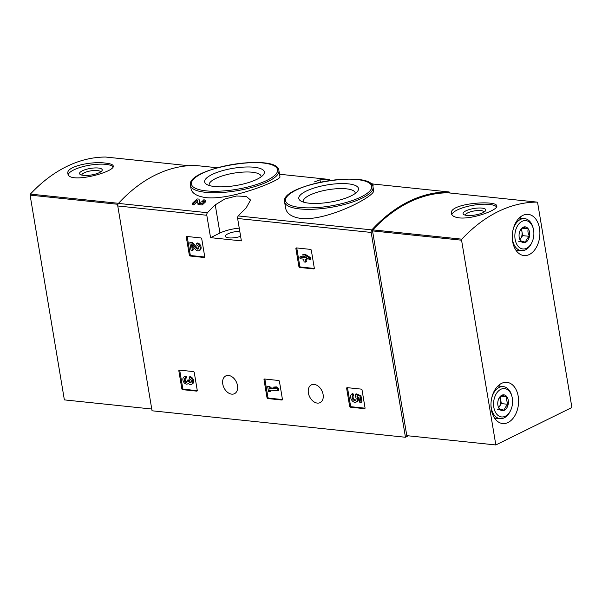 <?xml version="1.0" encoding="UTF-8"?>
<svg xmlns="http://www.w3.org/2000/svg" width="602" height="602" viewBox="0 0 602 602"><rect width="100%" height="100%" fill="white"/><g stroke="black" fill="none" stroke-linecap="round" stroke-linejoin="round"><path stroke-width="0.9" d="M200.917 237.94A0.918 0.632 63.8 0 1 201.745 238.881L204.725 256.685A0.918 0.632 63.8 0 1 204.183 257.483L190.149 256.016A0.918 0.632 63.8 0 1 189.314 255.075L186.334 237.271A0.918 0.632 63.8 0 1 186.876 236.473L200.917 237.94M193.438 371.584A0.918 0.632 63.8 0 1 194.265 372.525L197.245 390.337A0.918 0.632 63.8 0 1 196.711 391.127L182.669 389.667A0.918 0.632 63.8 0 1 181.834 388.726L178.854 370.915A0.918 0.632 63.8 0 1 179.396 370.117L193.438 371.584M241.379 240.883L237.632 218.488A2.303 1.528 -84 0 1 238.287 215.937A181.669 120.445 -84 0 1 246.06 208.081L250.56 200.052L246.308 196.433L236.578 195.996L224.839 198.984L215.238 204.861A181.669 120.445 96 0 0 207.472 212.717A2.303 1.528 96 0 0 206.81 215.268L210.557 237.662L241.379 240.883M408.374 435.825L405.455 437.263L152.05 410.79L117.774 205.967A2.303 1.528 -84 0 1 118.436 203.416A181.669 120.445 -84 0 1 195.477 165.475A2.303 1.528 -84 0 1 195.575 165.482A2.303 1.528 -84 0 1 195.665 165.497M405.455 437.263L371.178 232.44A2.303 1.528 -84 0 1 371.84 229.889A181.669 120.445 -84 0 1 448.881 191.948A2.303 1.528 -84 0 1 448.972 191.955A2.303 1.528 -84 0 1 450.1 193.024M237.497 385.573A9.888 6.833 -116.2 0 0 225.765 375.934A9.888 6.833 -116.2 0 0 224.004 387.823A9.888 6.833 -116.2 0 0 234.502 393.678A9.888 6.833 -116.2 0 0 237.497 385.573M323.108 394.521A9.888 6.833 -116.2 0 0 311.377 384.881A9.888 6.833 -116.2 0 0 309.616 396.771A9.888 6.833 -116.2 0 0 320.113 402.625A9.888 6.833 -116.2 0 0 323.108 394.521M361.23 389.118A0.918 0.632 63.8 0 1 362.058 390.051L365.038 407.863A0.918 0.632 63.8 0 1 364.503 408.66L350.462 407.193A0.918 0.632 63.8 0 1 349.634 406.252L346.654 388.448A0.918 0.632 63.8 0 1 347.188 387.65L361.23 389.118M278.598 380.479A0.918 0.632 63.8 0 1 279.433 381.42L282.413 399.231A0.918 0.632 63.8 0 1 281.871 400.029L267.83 398.562A0.918 0.632 63.8 0 1 267.002 397.621L264.022 379.809A0.918 0.632 63.8 0 1 264.564 379.012L278.598 380.479M310.497 249.386A0.918 0.632 63.8 0 1 311.324 250.327L314.304 268.131A0.918 0.632 63.8 0 1 313.762 268.928L299.728 267.461A0.918 0.632 63.8 0 1 298.893 266.52L295.913 248.716A0.918 0.632 63.8 0 1 296.455 247.919L310.497 249.386M206.501 197.697C233.38 200.188 282.526 179.336 279.938 176.717L278.914 170.599A44.841 12.928 170.5 0 1 253.991 186.823A44.841 12.928 170.5 0 1 205.606 192.324A44.841 12.928 170.5 0 1 190.458 185.401L191.007 188.652C191.985 193.445 197.155 196.463 206.501 197.697M197.817 203.16L198.043 204.507L197.817 203.167L201.941 203.626L205.342 200.526L203.973 199.646A183.046 121.363 96 0 0 202.859 200.647L203.589 201.128L199.571 202.528L199.029 199.127L197.147 198.931A183.046 121.363 96 0 0 192.369 203.371L192.595 204.725L193.957 204.868A181.669 120.445 -84 0 1 197.546 201.482M199.593 202.618L199.029 199.127M198.043 204.507L202.167 204.981L205.568 201.866L205.35 200.526M372.367 185.401A181.669 120.445 -84 0 1 373.135 185.318L372.909 183.971L370.396 183.347M301.346 218.511C328.203 221.054 376.242 195.673 373.594 190.45L373.052 187.199A44.841 12.928 170.5 0 1 348.129 203.423A44.841 12.928 170.5 0 1 299.736 208.924A44.841 12.928 170.5 0 1 284.595 202.001L285.619 208.119C286.718 213.763 291.955 217.224 301.346 218.511M330.242 180.472A2.303 1.528 96 0 0 329.121 179.434A2.303 1.528 96 0 0 329.023 179.426A181.669 120.445 96 0 0 320.008 179.832L314.507 181.879M192.369 203.371L193.731 203.514A183.046 121.363 -84 0 1 197.336 200.127L197.817 203.152M202.859 200.647L203.077 201.994M193.731 203.514L193.957 204.868M371.178 183.986L371.637 184.107A183.046 121.363 -84 0 1 372.909 183.971M371.637 184.107L371.712 184.521M214.884 186.575A30.258 8.721 170.5 0 1 206.478 184.265A30.258 8.721 170.5 0 1 233.064 168.312A30.258 8.721 170.5 0 1 263.39 174.746A30.258 8.721 170.5 0 1 214.884 186.575M209.338 185.529A26.322 7.585 170.5 0 1 209.165 184.98A26.322 7.585 170.5 0 1 233.877 173.15A26.322 7.585 170.5 0 1 261.087 176.288A26.322 7.585 170.5 0 1 261.102 176.86M309.014 203.183A30.258 8.721 170.5 0 1 300.616 200.865A30.258 8.721 170.5 0 1 327.202 184.912A30.258 8.721 170.5 0 1 357.528 191.346A30.258 8.721 170.5 0 1 309.014 203.183M303.468 202.129A26.322 7.585 170.5 0 1 303.303 201.58A26.322 7.585 170.5 0 1 328.007 189.75A26.322 7.585 170.5 0 1 355.218 192.888A26.322 7.585 170.5 0 1 355.24 193.46M239.242 228.12A20.694 5.967 -9.5 0 0 219.956 233.034L210.557 237.662M239.777 231.318A10.121 2.92 -9.5 0 0 226.329 234.772A10.121 2.92 -9.5 0 0 225.389 236.315A10.121 2.92 -9.5 0 0 240.619 236.353M365.045 408.186L351.357 406.756A0.918 0.632 63.8 0 1 350.53 405.816L347.55 388.004A0.918 0.632 63.8 0 1 347.542 387.68M355.308 394.28L356.203 393.836L360.952 395.717L360.056 396.161L355.308 394.28L355.195 396.349A2.619 1.814 63.8 0 1 355.285 400.322A2.619 1.814 63.8 0 1 352.501 398.772A2.619 1.814 63.8 0 1 352.968 395.619A2.619 1.814 63.8 0 1 353.05 395.582L351.937 393.941L352.832 393.505L353.946 395.145L353.05 395.582M355.684 400.014A2.619 1.814 63.8 0 1 353.276 398.065A2.619 1.814 63.8 0 1 353.78 395.228M358.25 397.109A4.59 3.168 63.8 0 1 357.046 401.647L356.151 402.091A4.59 3.168 63.8 0 1 351.342 399.495A4.59 3.168 63.8 0 1 351.937 393.941M360.952 395.717L361.983 401.91L361.087 402.354L359.725 402.211L358.912 397.373L356.986 396.613A4.59 3.168 63.8 0 1 356.151 402.091M361.087 402.354L360.056 396.161M197.253 390.653L183.565 389.223A0.918 0.632 63.8 0 1 182.73 388.282L179.75 370.471A0.918 0.632 63.8 0 1 179.75 370.155M189.126 377.085A3.936 2.717 63.8 0 1 192.489 380.344A3.936 2.717 63.8 0 1 191.481 384.332L192.377 383.888A3.936 2.717 63.8 0 0 193.385 379.907A3.936 2.717 63.8 0 0 190.021 376.649L189.126 377.085L189.412 378.824A2.099 1.452 63.8 0 1 191.173 380.449A2.099 1.452 63.8 0 1 190.811 382.601A1.836 1.264 63.8 0 1 190.691 382.669A1.836 1.264 63.8 0 1 188.516 380.885L188.418 380.298L187.049 380.155L187.147 380.742A1.836 1.264 63.8 0 1 186.59 382.247A1.836 1.264 63.8 0 1 185.348 382.029A2.099 1.452 63.8 0 1 184.265 380.118A2.099 1.452 63.8 0 1 184.919 378.515A2.099 1.452 63.8 0 1 185.514 378.41L185.22 376.679L186.116 376.242L186.409 377.973L185.514 378.41M191.082 382.323A1.836 1.264 63.8 0 1 189.412 380.441L188.516 380.885M187.049 380.155L189.314 379.854L189.412 380.441M189.314 379.854L188.418 380.298M186.974 381.894A1.836 1.264 63.8 0 1 186.244 381.585A2.099 1.452 63.8 0 1 185.424 378.41M191.481 384.332A3.936 2.717 63.8 0 1 188.26 383.369A3.936 2.717 63.8 0 1 187.583 383.918A3.936 2.717 63.8 0 1 183.407 381.593A3.936 2.717 63.8 0 1 184.107 376.867L185.002 376.423A3.936 2.717 63.8 0 1 186.116 376.242M184.107 376.867A3.936 2.717 63.8 0 1 185.22 376.679M282.413 399.547L268.725 398.118A0.918 0.632 63.8 0 1 267.898 397.177L264.918 379.373A0.918 0.632 63.8 0 1 264.91 379.049M273.519 387.124L276.371 386.883L278.591 388.696L277.695 389.14L275.475 387.327L273.519 387.124L275.739 388.937L269.297 388.26L269.034 386.65L267.664 386.507L268.492 391.458L269.862 391.601L269.591 389.991L277.981 390.871L277.695 389.14M276.371 386.883L275.475 387.327M267.664 386.507L269.929 386.213L270.193 387.823L274.994 388.32M270.193 387.823L269.297 388.26M269.929 386.213L269.034 386.65M270.576 390.096L270.757 391.165L269.862 391.601M278.591 388.696L278.877 390.427L277.981 390.871M204.733 257.009L191.037 255.579A0.918 0.632 63.8 0 1 190.209 254.638L187.23 236.827A0.918 0.632 63.8 0 1 187.222 236.511M198.961 250.68L199.856 250.244A3.936 2.717 63.8 0 0 200.857 246.256A3.936 2.717 63.8 0 0 197.501 242.997L196.606 243.441L196.892 245.172A2.099 1.452 63.8 0 1 198.69 246.91A2.099 1.452 63.8 0 1 198.148 249.032A2.099 1.452 63.8 0 1 196.32 248.4L191.662 242.922L189.773 242.726L191.015 250.154L192.384 250.297L191.444 244.69L195.537 249.491A3.936 2.717 63.8 0 0 198.961 250.68A3.936 2.717 63.8 0 0 199.962 246.7A3.936 2.717 63.8 0 0 196.606 243.441M198.54 248.701A2.099 1.452 63.8 0 1 197.215 247.964L196.32 248.4M189.773 242.726L192.557 242.486L197.215 247.964M192.557 242.486L191.662 242.922M192.648 246.105L193.28 249.853L192.384 250.297M314.312 268.454L300.624 267.025A0.918 0.632 63.8 0 1 299.788 266.084L296.809 248.272A0.918 0.632 63.8 0 1 296.809 247.956M302.866 254.541L305.124 254.247L310.481 257.603L309.586 258.04L304.228 254.684L302.866 254.541L303.34 257.385L299.826 257.024L300.12 258.755L303.634 259.123L304.108 261.968L305.477 262.111L304.996 259.266L306.463 259.417L306.17 257.686L304.71 257.528L304.522 256.414L309.88 259.771L309.586 258.04M305.124 254.247L304.228 254.684M299.826 257.024L300.722 256.58L303.25 256.843M305.982 259.364L306.373 261.674L305.477 262.111M307.208 258.1L307.359 258.98L306.463 259.417M305.598 257.092L304.71 257.528M310.481 257.603L310.775 259.334L309.88 259.771M461.839 239.175A181.669 120.445 -84 0 1 537.089 202.114A0.918 0.61 -84 0 1 537.631 202.739L571.9 407.501L495.837 444.961L461.568 240.198A0.918 0.61 -84 0 1 461.839 239.175L372.804 229.874A181.669 120.445 -84 0 1 448.054 192.813A0.918 0.61 -84 0 1 448.144 192.821M459.311 217.886C473.119 219.421 498.396 209.722 496.778 206.027C497.124 199.729 448.294 203.167 451.425 213.612C451.929 215.847 454.555 217.277 459.311 217.886M372.804 229.874A0.918 0.61 -84 0 0 372.54 230.897L406.801 435.66L495.837 444.961M512.656 241.568A20.694 13.718 -84 0 1 528.225 214.372A20.694 13.718 -84 0 1 539.723 236.383A20.694 13.718 -84 0 1 523.928 255.541A20.694 13.718 -84 0 1 512.656 241.568M491.36 409.556A20.694 13.718 -84 0 1 506.937 382.36A20.694 13.718 -84 0 1 518.435 404.371A20.694 13.718 -84 0 1 502.64 423.53A20.694 13.718 -84 0 1 491.36 409.556M498.855 385.145A20.694 13.718 -84 0 1 499.63 386.221M496.281 418.239A20.694 13.718 -84 0 1 495.311 419.127M520.143 217.164A20.694 13.718 -84 0 1 520.918 218.233M517.569 250.251A20.694 13.718 -84 0 1 516.599 251.139M451.809 214.636A22.996 6.63 170.5 0 1 472.984 205.282A22.996 6.63 170.5 0 1 496.605 206.93M466.971 215.433A11.498 3.311 170.5 0 1 463.781 214.56A11.498 3.311 170.5 0 1 473.879 208.495A11.498 3.311 170.5 0 1 485.408 210.941A11.498 3.311 170.5 0 1 466.971 215.433M465.361 215.17A9.504 2.739 170.5 0 1 474.286 210.941A9.504 2.739 170.5 0 1 484.113 212.032M498.689 398.855L501.812 395.243L506.922 396.801C506.305 399.194 506.726 401.7 508.178 404.318C505.868 406.192 504.589 408.179 504.333 410.286L499.231 408.728A7.969 5.283 -84 0 1 498.035 405.959A7.969 5.283 -84 0 1 497.967 401.203A7.969 5.283 -84 0 1 498.81 398.599A7.969 5.283 -84 0 1 501.812 395.243A7.969 5.283 -84 0 1 506.922 396.801A7.969 5.283 -84 0 1 508.178 404.318A7.969 5.283 -84 0 1 504.333 410.286A7.969 5.283 -84 0 1 499.231 408.728M493.828 407.321A14.26 9.451 -84 0 1 500.42 389.509A14.26 9.451 -84 0 1 512.091 397.049A14.26 9.451 -84 0 1 510.714 410.218A14.26 9.451 -84 0 1 501.18 416.885A14.26 9.451 -84 0 1 493.828 407.321M510.714 410.218L510.33 411.038A16.096 10.67 -84 0 1 500.029 418.631A16.096 10.67 -84 0 1 491.262 407.765A16.096 10.67 -84 0 1 490.969 404.762M491.646 398.306A16.096 10.67 -84 0 1 503.377 386.612A16.096 10.67 -84 0 1 511.881 396.169L512.091 397.049M499.78 397.23A6.9 4.575 -84 0 1 500.698 399.841L500.187 396.763M500.698 399.841A6.9 4.575 -84 0 1 499.404 406.591L501.331 403.603L500.698 399.841M498.704 407.674L499.404 406.591A6.9 4.575 -84 0 1 498.652 407.554M501.331 403.603L508.178 404.318M500.789 396.154L506.922 396.801M497.485 409.571L504.333 410.286M519.977 230.867L523.108 227.255L528.21 228.813C527.593 231.206 528.014 233.711 529.467 236.338C527.156 238.204 525.877 240.19 525.621 242.305L520.519 240.747A7.969 5.283 -84 0 1 519.33 237.971A7.969 5.283 -84 0 1 519.263 233.222A7.969 5.283 -84 0 1 520.098 230.611A7.969 5.283 -84 0 1 523.108 227.255A7.969 5.283 -84 0 1 528.21 228.813A7.969 5.283 -84 0 1 529.467 236.338A7.969 5.283 -84 0 1 525.621 242.305A7.969 5.283 -84 0 1 520.519 240.747M515.116 239.333A14.26 9.451 -84 0 1 521.708 221.528A14.26 9.451 -84 0 1 533.38 229.061A14.26 9.451 -84 0 1 532.002 242.23A14.26 9.451 -84 0 1 522.468 248.904A14.26 9.451 -84 0 1 515.116 239.333M532.002 242.23L531.619 243.05A16.096 10.67 -84 0 1 521.324 250.643A16.096 10.67 -84 0 1 512.55 239.777A16.096 10.67 -84 0 1 512.257 236.782M512.934 230.318A16.096 10.67 -84 0 1 524.666 218.624A16.096 10.67 -84 0 1 533.169 228.181L533.38 229.061M521.069 229.242A6.9 4.575 -84 0 1 521.987 231.86L521.475 228.783M521.987 231.86A6.9 4.575 -84 0 1 520.692 238.603L522.619 235.623L521.987 231.86M519.993 239.694L520.692 238.603A6.9 4.575 -84 0 1 519.94 239.573M522.619 235.623L529.467 236.338M522.077 228.173L528.21 228.813M518.773 241.583L525.621 242.305M105.704 157.047A0.918 0.61 96 0 0 105.621 157.039A181.669 120.445 96 0 0 30.371 194.1A0.918 0.61 96 0 0 30.1 195.123L64.369 399.886L151.757 409.014M105.606 163.127C91.692 161.005 65.716 166.491 67.891 173.549C68.342 184.566 115.629 171.924 113.251 165.956C112.883 164.549 110.332 163.609 105.606 163.127M68.282 174.565A22.996 6.63 170.5 0 1 82.414 166.769A22.996 6.63 170.5 0 1 105.809 164.354A22.996 6.63 170.5 0 1 113.078 166.867M98.352 168.026A11.498 3.311 170.5 0 1 101.873 170.87A11.498 3.311 170.5 0 1 91.444 174.964A11.498 3.311 170.5 0 1 80.247 174.49A11.498 3.311 170.5 0 1 84.446 169.922A11.498 3.311 170.5 0 1 98.352 168.026M81.827 175.107A9.504 2.739 170.5 0 1 87.185 171.683A9.504 2.739 170.5 0 1 97.381 170.539A9.504 2.739 170.5 0 1 100.579 171.969M117.774 205.967L206.81 215.268M237.632 218.488L371.178 232.44M238.287 215.937L371.84 229.889M448.972 191.955L372.909 184.009L448.881 191.948M195.477 165.475L217.397 167.762L195.575 165.482M329.121 179.434L279.524 174.249L329.023 179.426M118.436 203.416L207.472 212.717M206.17 190.872A43.69 12.597 170.5 0 1 220.498 166.995A43.69 12.597 170.5 0 1 276.845 172.879A43.69 12.597 170.5 0 1 206.17 190.872M300.3 207.472A43.69 12.597 170.5 0 1 314.635 183.595A43.69 12.597 170.5 0 1 370.982 189.48A43.69 12.597 170.5 0 1 300.3 207.472M320.008 179.832L320.407 182.203M215.238 204.861L219.956 233.034M364.955 408.434L364.503 408.66M351.357 406.756L350.462 407.193M350.53 405.816L349.634 406.252M347.55 388.004L346.654 388.448M197.163 390.909L196.711 391.127M183.565 389.223L182.669 389.667M182.73 388.282L181.834 388.726M179.75 370.471L178.854 370.915M186.244 381.585L185.348 382.029M282.323 399.803L281.871 400.029M268.725 398.118L267.83 398.562M267.898 397.177L267.002 397.621M264.918 379.373L264.022 379.809M204.642 257.257L204.183 257.483M191.037 255.579L190.149 256.016M190.209 254.638L189.314 255.075M187.23 236.827L186.334 237.271M314.221 268.71L313.762 268.928M300.624 267.025L299.728 267.461M299.788 266.084L298.893 266.52M296.809 248.272L295.913 248.716M448.054 192.813L537.089 202.114M372.54 230.897L461.568 240.198M118.534 203.31L30.371 194.1M105.666 157.039L188.554 165.7L105.621 157.039M117.924 204.296L30.1 195.123M190.458 185.401C185.378 168.048 278.071 152.539 278.914 170.599M284.595 202.001C279.509 184.648 372.209 169.139 373.052 187.199M188.411 383.512L187.583 383.918M448.099 192.813L537.134 202.114M503.377 386.612L497.884 386.032M500.029 418.631L494.535 418.059M524.666 218.624L519.172 218.052M521.324 250.643L515.824 250.071"/></g></svg>
